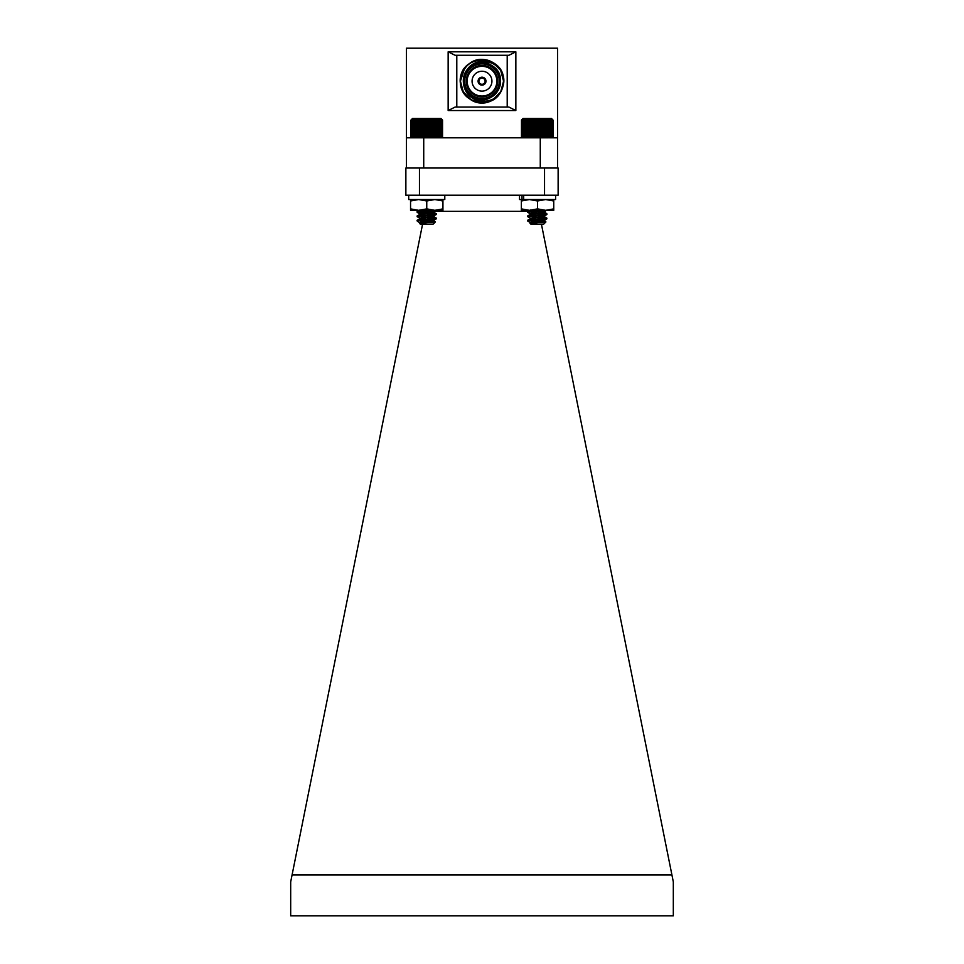 <?xml version="1.0" encoding="UTF-8"?>
<svg xmlns="http://www.w3.org/2000/svg" width="964" height="964" viewBox="0 0 964 964"><rect width="100%" height="100%" fill="white"/><g stroke="black" fill="none" stroke-linecap="round" stroke-linejoin="round"><path stroke-width="1.45" d="M538.081 137.021L538.828 137.816L539.72 137.021L540.37 137.816L541.346 137.021L541.889 137.816L545.853 137.021L546.07 137.816L544.756 137.816L544.756 119.271L544.431 120.054L543.359 119.271L542.913 120.054L541.889 119.271L541.346 120.054L540.37 119.271L539.72 120.054L538.828 119.271L538.081 120.054L537.249 119.271L536.43 120.054L535.683 119.271L534.779 120.054L534.128 119.271L533.164 120.054L532.61 119.271L531.586 120.054L531.152 119.271L530.08 120.054L529.754 119.271L528.646 120.054L528.429 119.271L524.006 120.054L524.259 119.271L523.175 120.054L523.536 119.271L522.5 120.054L522.982 119.271L521.994 120.054L522.572 119.271L521.644 120.054L522.331 119.271L521.476 120.054L522.247 119.271L521.476 120.054L521.476 137.021L522.247 137.816L521.476 137.021L522.331 137.816L521.644 137.021L522.572 137.816L521.994 137.021L522.982 137.816L522.5 137.021L523.536 137.816L523.175 137.021L524.259 137.816L524.006 137.021L525.115 137.816L524.97 137.021L526.103 137.816L526.079 137.021L527.212 137.816L527.308 137.021L528.429 137.816L528.646 137.021L529.754 137.816L530.08 137.021L531.152 137.816L531.586 137.021L532.61 137.816L533.164 137.021L534.128 137.816L534.779 137.021L535.683 137.816L538.081 137.021L538.081 120.054M540.274 168.025L540.274 137.816L546.07 137.816L547.191 137.021L547.299 137.816L546.07 137.816L546.07 119.271L545.853 120.054L544.756 119.271M547.299 137.816L548.42 137.021L548.408 137.816L547.299 137.816L547.299 119.271L547.191 120.054L546.07 119.271M548.408 137.816L549.528 137.021L548.408 137.816M549.396 137.816L550.504 137.021L549.396 137.816L557.541 137.816L557.541 168.025M550.251 137.816L553.035 137.021L552.264 137.816L553.035 137.021L553.035 120.054L552.179 119.271L552.854 120.054L551.938 119.271L552.517 120.054L551.529 119.271L551.998 120.054L547.299 119.271M528.284 220.636L546.841 218.84L534.152 217.454M530.887 222.792L544.118 220.37L531.309 218.575L527.585 216.599L546.925 214.43L534.152 213.14M530.489 218.334L544.118 216.057L531.309 214.261L527.585 212.273L546.492 210.333M527.585 220.37L546.925 218.213L527.585 216.057L546.925 213.9L527.585 211.743L541.708 210.333M545.901 221.937L543.684 224.142L530.827 224.142L530.007 223.226L545.901 221.937L530.477 220.913M527.585 220.913L530.489 222.66M531.297 222.166L532.718 222.491M530.489 214.02L544.009 211.863L534.092 210.333M530.393 223.07L544.118 220.913L534.152 219.515M530.393 218.756L544.118 216.599L534.152 215.189M530.393 214.43L544.118 212.273L530.694 210.333M522.247 119.271L523.03 118.476L551.468 118.476L552.264 119.271M537.249 119.271L537.249 137.816M536.43 137.021L536.43 120.054M535.683 119.271L535.683 137.816M534.779 120.054L534.779 137.021M538.828 119.271L538.828 137.816M539.72 120.054L539.72 137.021M540.37 119.271L540.37 137.816M541.346 120.054L541.346 137.021M541.889 119.271L541.889 137.816M542.913 120.054L542.913 137.021M543.359 119.271L543.359 137.816M544.431 120.054L544.431 137.021M545.853 120.054L545.853 137.021M547.191 120.054L547.191 137.021M548.42 120.054L548.42 137.021M549.528 120.054L549.528 137.021M550.504 120.054L550.504 137.021M551.336 120.054L551.336 137.021M551.998 120.054L551.998 137.021M552.517 120.054L552.517 137.021M552.854 120.054L552.854 137.021M521.644 120.054L521.644 137.021M521.994 120.054L521.994 137.021M522.5 120.054L522.5 137.021M523.175 120.054L523.175 137.021M524.006 120.054L524.006 137.021M524.97 120.054L524.97 137.021M526.079 120.054L526.079 137.021M527.212 119.271L527.212 137.816M527.308 120.054L527.308 137.021M528.429 119.271L528.429 137.816M528.646 120.054L528.646 137.021M529.754 119.271L529.754 137.816M530.08 120.054L530.08 137.021M531.152 119.271L531.152 137.816M531.586 120.054L531.586 137.021M532.61 119.271L532.61 137.816M533.164 120.054L533.164 137.021M534.128 119.271L534.128 137.816M420.34 218.467L417.159 216.683L417.846 216.31M420.34 214.153L417.159 212.369L417.846 211.996M417.075 220.37L436.415 218.189L417.075 216.044L436.415 213.875L417.075 211.731L430.908 210.333M424.015 216.948L417.075 216.057L436.415 214.406L423.642 213.116M423.762 215.189L424.377 215.141M424.775 213.201L417.075 211.743L435.885 210.333M423.762 210.863L425.148 211.02M417.075 220.913L419.882 222.985L420.69 222.166L433.499 220.479L419.882 218.189L432.571 216.418L436.343 214.502M435.403 221.925L433.173 224.142L420.316 224.142L419.485 223.214L435.403 221.925L420.208 220.913M433.607 216.032L419.882 214.345L420.69 213.538L433.499 211.839L423.786 210.333M423.762 213.128L424.811 213.008M424.389 215.117L423.642 215.189M425.148 211.044L423.521 210.863M441.753 119.271L442.548 120.054L441.753 119.271L442.488 120.054L441.608 119.271L442.259 120.054L441.319 119.271L441.861 120.054L440.861 119.271L441.295 120.054L440.247 119.271L440.572 120.054L439.488 119.271L439.704 120.054L438.584 119.271L438.68 120.054L437.56 119.271L437.536 120.054L436.415 119.271L436.27 120.054L435.162 119.271L434.909 120.054L433.812 119.271L433.451 120.054L432.39 119.271L431.908 120.054L430.908 119.271L430.318 120.054L429.378 119.271L428.691 120.054L427.811 119.271L427.04 120.054L426.245 119.271L425.389 120.054L424.678 119.271L423.75 120.054L423.136 119.271L422.148 120.054L421.63 119.271L420.593 120.054L420.184 119.271L419.111 120.054L418.81 119.271L417.701 120.054L417.52 119.271L413.219 120.054L413.508 119.271L412.435 120.054L412.833 119.271L411.821 120.054L412.327 119.271L411.363 120.054L411.965 119.271L411.074 120.054L411.773 119.271L410.953 120.054L411.749 119.271L410.953 120.054L410.953 137.021L411.749 137.816L410.953 137.021L411.773 137.816L411.074 137.021L411.965 137.816L411.363 137.021L412.327 137.816L411.821 137.021L412.833 137.816L412.435 137.021L413.508 137.816L413.219 137.021L414.315 137.816L414.146 137.021L415.267 137.816L415.207 137.021L416.34 137.816L416.4 137.021L417.52 137.816L417.701 137.021L418.81 137.816L419.111 137.021L420.184 137.816L420.593 137.021L421.63 137.816L422.148 137.021L423.136 137.816L423.75 137.021L424.678 137.816L425.389 137.021L426.245 137.816L427.04 137.021L427.811 137.816L428.691 137.021L429.378 137.816L430.318 137.021L430.908 137.816L431.908 137.021L432.39 137.816L433.451 137.021L433.812 137.816L434.909 137.021L435.162 137.816L436.27 137.021L436.415 137.816L437.536 137.021L437.56 137.816L438.68 137.021L438.584 137.816L439.704 137.021L439.488 137.816L442.247 137.322M418.81 119.271L418.81 137.816L413.508 137.816M419.991 222.636L417.087 220.913L418.219 220.551L436.415 218.732L423.642 217.43M419.991 218.31L417.075 216.032M419.882 213.875L417.075 211.719M417.786 220.623L417.075 220.889M420.316 224.142L419.461 223.287M420.858 222.142L422.28 222.455M419.882 223.046L433.607 220.889L423.642 219.491M419.882 218.732L433.607 216.575L423.642 215.165M419.882 214.406L433.607 212.249L420.256 210.333M411.242 119.753L412.532 118.476L440.97 118.476L442.247 119.753M426.245 119.271L426.245 137.816M427.04 120.054L427.04 137.021M425.389 137.021L425.389 120.054M424.678 119.271L424.678 137.816M423.75 120.054L423.75 137.021M427.811 119.271L427.811 137.816M428.691 120.054L428.691 137.021M429.378 119.271L429.378 137.816M430.318 120.054L430.318 137.021M430.908 119.271L430.908 137.816M431.908 120.054L431.908 137.021M432.39 119.271L432.39 137.816M433.451 120.054L433.451 137.021M433.812 119.271L433.812 137.816M434.909 120.054L434.909 137.021M435.162 119.271L435.162 137.816M436.27 120.054L436.27 137.021M436.415 119.271L436.415 137.816M437.536 120.054L437.536 137.021M437.56 119.271L437.56 137.816M438.68 120.054L438.68 137.021M439.704 120.054L439.704 137.021M440.572 120.054L440.572 137.021M441.295 120.054L441.295 137.021M441.861 120.054L441.861 137.021M442.259 120.054L442.259 137.021M442.488 120.054L442.488 137.021M442.548 120.054L442.548 137.021M411.074 120.054L411.074 137.021M411.363 120.054L411.363 137.021M411.821 120.054L411.821 137.021M412.435 120.054L412.435 137.021M413.219 120.054L413.219 137.021M414.146 120.054L414.146 137.021M415.207 120.054L415.207 137.021M416.34 119.271L416.34 137.816M416.4 120.054L416.4 137.021M417.52 119.271L417.52 137.816L423.726 137.816L423.726 168.025M417.701 120.054L417.701 137.021M419.111 120.054L419.111 137.021M420.184 119.271L420.184 137.816M420.593 120.054L420.593 137.021M421.63 119.271L421.63 137.816M422.148 120.054L422.148 137.021M423.136 119.271L423.136 137.816M539.659 215.346L540.358 215.297M546.214 214.165L546.877 214.37M538.852 211.092L540.358 210.983M546.214 218.479L540.057 217.334M546.925 214.43L544.009 212.152L538.864 211.357L539.286 213.49M540.515 219.635L544.118 220.37L545.877 221.877L540.804 221.069L546.841 218.84L544.009 220.491M539.961 216.852L544.009 216.177L546.841 214.526L544.009 216.177M539.117 212.634L544.009 211.863L546.841 210.212L544.009 211.863M545.877 221.877L540.623 220.178M544.118 216.057L539.744 215.767M544.118 211.743L546.841 213.803M555.601 195.222L555.601 199.536L522.018 199.536L522.018 195.222M519.512 195.222L519.512 199.536L523.669 199.536L523.669 195.222M444.79 195.222L444.79 199.536L408.7 199.536L408.7 195.222M557.541 137.816L557.541 48.2L406.459 48.2L406.459 168.025M406.459 137.816L414.315 137.816M423.726 137.816L540.274 137.816M507.209 55.273L508.932 55.273L515.848 51.827L515.848 110.535L508.932 107.076L507.209 107.076L507.209 55.273L456.791 55.273L456.791 107.076L455.068 107.076L448.152 110.535L448.152 51.827L515.848 51.827M456.791 55.273L455.068 55.273L448.152 51.827M507.209 107.076L456.791 107.076M486.278 60.021A21.582 21.582 0 0 1 500.111 69.432C513.571 87.772 487.917 112.884 469.866 99.027C450.357 87.363 464.226 54.249 486.278 60.021L492.797 62.491L500.69 70.384L503.582 81.181L500.69 91.966L492.797 99.87L482 102.762L471.203 99.87L463.31 91.966L460.418 81.181C459.189 102.63 491.592 111.065 500.906 91.592C492.869 106.426 467.48 103.606 464.311 86.483L464.299 86.447C458.816 71.529 477.722 56.31 491.23 65.191C503.377 71.469 503.377 90.893 491.23 97.171C479.723 104.546 462.901 94.834 463.527 81.181C462.901 67.528 479.723 57.816 491.23 65.191C503.377 71.469 503.377 90.893 491.23 97.171C479.723 104.546 462.901 94.834 463.527 81.181C462.901 67.528 479.723 57.816 491.23 65.191C503.377 71.469 503.377 90.893 491.23 97.171C479.723 104.546 462.901 94.834 463.527 81.181C462.901 67.528 479.723 57.816 491.23 65.191C503.377 71.469 503.377 90.893 491.23 97.171C479.723 104.546 462.901 94.834 463.527 81.181C462.901 67.528 479.723 57.816 491.23 65.191C503.377 71.469 503.377 90.893 491.23 97.171C479.723 104.546 462.901 94.834 463.527 81.181C462.407 57.358 501.593 57.358 500.473 81.181C501.099 94.834 484.277 104.546 472.77 97.171C460.623 90.893 460.623 71.469 472.77 65.191C484.277 57.816 501.099 67.528 500.473 81.181C501.099 94.834 484.277 104.546 472.77 97.171C460.623 90.893 460.623 71.469 472.77 65.191C484.277 57.816 501.099 67.528 500.473 81.181C501.099 94.834 484.277 104.546 472.77 97.171C451.574 86.242 471.167 52.297 491.23 65.191C503.377 71.469 503.377 90.893 491.23 97.171C479.723 104.546 462.901 94.834 463.527 81.181C462.901 67.528 479.723 57.816 491.23 65.191C503.377 71.469 503.377 90.893 491.23 97.171C479.723 104.546 462.901 94.834 463.527 81.181C462.901 67.528 479.723 57.816 491.23 65.191C503.377 71.469 503.377 90.893 491.23 97.171C475.192 107.691 454.827 85.338 467.058 70.324M492.797 62.491L500.111 69.432C513.101 87.158 489.459 111.848 471.203 99.87C464.311 95.544 460.708 89.315 460.418 81.181C459.683 65.227 479.337 53.876 492.797 62.491C506.98 69.83 506.98 92.532 492.797 99.87C474.047 112.161 450.236 86.049 464.54 68.492L460.418 81.181L463.31 91.966L471.203 99.87L482 102.762L492.797 99.87L495.797 97.774M465.66 72.577L463.792 78.12L465.66 72.577M463.612 82.88L464.299 86.447L463.612 82.88M464.311 86.483C462.913 81.542 463.407 76.807 465.829 72.264C472.517 56.249 497.906 58.768 502.678 74.975A21.582 21.582 0 0 1 503.582 81.181C504.907 53.333 459.093 53.333 460.418 81.181L463.31 91.966L471.203 99.87L482 102.762L492.797 99.87L500.906 91.592A21.582 21.582 0 0 0 503.582 81.181C504.907 53.333 459.093 53.333 460.418 81.181L463.31 91.966L471.203 99.87L482 102.762L492.797 99.87L500.906 91.592L492.797 99.87L482 102.762L471.203 99.87L463.31 91.966L460.418 81.181L463.31 91.966L471.203 99.87L482 102.762L492.797 99.87L500.906 91.592L492.797 99.87L482 102.762L471.203 99.87L463.31 91.966L460.418 81.181L463.31 91.966L471.203 99.87L482 102.762L492.797 99.87L500.906 91.592M503.582 81.181C504.907 53.333 459.093 53.333 460.418 81.181C459.093 53.333 504.907 53.333 503.582 81.181C504.907 53.333 459.093 53.333 460.418 81.181C459.093 53.333 504.907 53.333 503.582 81.181C504.907 53.333 459.093 53.333 460.418 81.181M500.135 81.181A18.135 18.135 0 0 1 482 99.304A18.135 18.135 0 0 1 463.865 81.181A18.135 18.135 0 0 1 482 63.046A18.135 18.135 0 0 1 500.135 81.181M499.268 81.181A17.268 17.268 0 0 1 482 98.449A17.268 17.268 0 0 1 464.732 81.181A17.268 17.268 0 0 1 482 63.913A17.268 17.268 0 0 1 499.268 81.181M466.287 81.181A15.713 15.713 0 0 1 482 65.468A15.713 15.713 0 0 1 497.713 81.181A15.713 15.713 0 0 1 482 96.894A15.713 15.713 0 0 1 466.287 81.181M467.154 81.181A14.846 14.846 0 0 0 482 96.026A14.846 14.846 0 0 0 496.846 81.181A14.846 14.846 0 0 0 482 66.335A14.846 14.846 0 0 0 467.154 81.181M472.071 81.181A9.929 9.929 0 0 1 482 71.252A9.929 9.929 0 0 1 491.929 81.181A9.929 9.929 0 0 1 482 91.11A9.929 9.929 0 0 1 472.071 81.181M481.566 85.121A3.977 3.977 0 0 1 481.566 77.228A3.977 3.977 0 0 1 485.977 81.181A3.977 3.977 0 0 1 481.566 85.121L481.566 84.254A3.109 3.109 0 0 1 481.566 78.096L481.566 77.228M481.566 84.254A3.109 3.109 0 0 0 482.434 84.254L482.434 85.121M482.434 77.228L482.434 78.096A3.109 3.109 0 0 1 482.434 84.254M482.434 78.096A3.109 3.109 0 0 0 481.566 78.096M553.746 210.333L553.746 208.887L545.648 210.333L553.746 210.333L553.734 199.536L553.746 200.982L545.648 199.536L537.551 200.982L529.453 199.536L521.367 200.982L521.367 199.536M417.075 210.333L410.556 210.333L418.653 210.333L410.556 208.887L410.556 199.536M442.934 199.536L442.934 210.333L418.653 210.333L426.751 208.887L426.751 200.982L418.653 199.536L410.556 200.982M410.556 208.887L410.556 210.333M442.934 200.982L434.836 199.536L426.751 200.982M442.934 208.887L434.836 210.333L426.751 208.887M537.551 200.982L537.551 208.887L545.648 210.333L521.367 210.333L521.367 200.982M537.551 208.887L529.453 210.333L521.367 208.887M553.746 208.887L553.746 200.982M558.132 195.222L558.132 168.025L558.132 195.222L544.539 195.222L544.539 168.025L419.461 168.025L419.461 195.222L405.868 195.222L405.868 168.025L419.461 168.025M544.539 195.222L419.461 195.222M539.635 215.213L540.165 217.876M541.419 224.142L673.318 881.903L673.318 915.8L290.682 915.8L290.682 881.903L422.581 224.142M528.2 211.333L428.353 211.333M292.092 874.89L671.908 874.89M544.539 168.025L558.132 168.025M515.848 110.535L448.152 110.535M527.657 220.274L530.489 218.623M546.841 218.117L544.009 216.466L546.841 218.117M527.657 215.96L530.489 214.309M527.657 211.646L530.489 209.995M433.499 220.479L436.343 218.816M433.499 211.839L436.343 210.188M417.159 220.25L419.991 218.599M436.343 218.093L433.511 216.442M417.159 215.936L419.991 214.285M436.343 213.779L433.511 212.128M417.159 211.622L419.991 209.971M435.379 221.853L433.511 220.756"/></g></svg>
